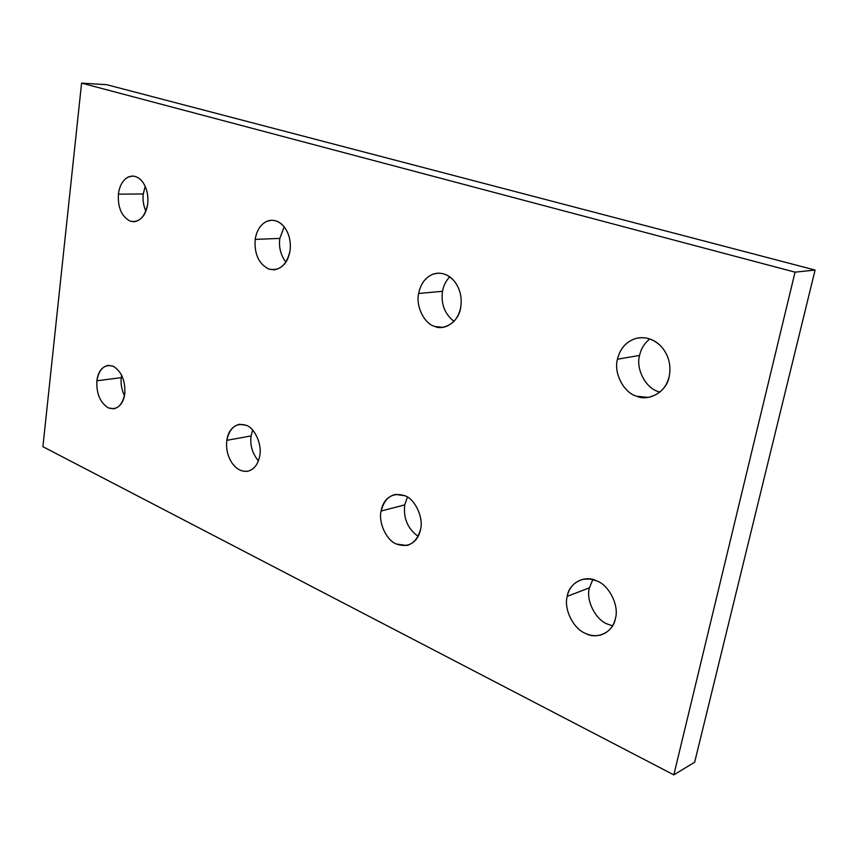 <?xml version="1.0" encoding="UTF-8"?>
<svg xmlns="http://www.w3.org/2000/svg" width="858" height="858" viewBox="0 0 858 858"><rect width="100%" height="100%" fill="white"/><g stroke="black" fill="none" stroke-linecap="round" stroke-linejoin="round"><path stroke-width="1.29" d="M121.289 377.649L96.868 380.78C96.311 393.575 100.107 402.606 108.269 407.861L113.685 408.816C119.895 407.293 123.595 402.209 124.807 393.575C125.386 380.48 121.514 371.353 113.181 366.216L108.151 365.358C101.802 366.87 98.037 372.007 96.868 380.78L121.289 377.649L121.686 375.214L121.289 377.649C120.549 383.59 121.611 389.607 124.464 395.72C121.611 389.607 120.549 383.59 121.289 377.649M251.072 435.928L226.823 440.336C225.868 448.766 227.66 456.413 232.196 463.277C236.54 469.176 241.57 471.836 247.265 471.278L248.595 470.988C254.558 469.015 258.29 463.835 259.792 455.448C262.151 444.562 254.751 428.035 246.385 425.354L239.575 424.281C232.454 426.061 228.196 431.413 226.823 440.336L251.072 435.928L252.638 430.04L251.072 435.928C249.914 445.152 252.349 453.485 258.397 460.918C252.349 453.485 249.914 445.152 251.072 435.928M404.708 504.912L381.091 511.036C378.249 522.501 386.497 540.401 396.385 544.026L406.66 545.506C414.296 543.329 418.951 537.869 420.602 529.15C423.637 517.428 414.961 499.066 404.922 495.731L395.388 494.401C387.473 496.546 382.7 502.091 381.091 511.036L404.708 504.912L407.453 497.082L404.708 504.912C403.26 518.35 407.754 528.839 418.168 536.379C407.754 528.839 403.26 518.35 404.708 504.912M143.275 193.962L118.372 194.155C117.75 207.743 121.718 216.752 130.277 221.192L134.105 221.75C141.549 220.345 146.085 214.382 147.715 203.861C148.52 195.292 146.815 187.977 142.6 181.917C139.639 178.035 136.165 176.083 132.164 176.083L127.853 177.231C122.683 180.244 119.519 185.886 118.372 194.155L143.275 193.962L145.206 186.379L143.275 193.962C142.546 199.71 143.415 205.47 145.892 211.24C143.415 205.47 142.546 199.71 143.275 193.962M279.837 238.395L255.18 239.403C254.225 254.097 258.816 264.007 268.951 269.122L274.217 269.83C282.786 268.168 288.052 261.862 290.025 250.933C291.119 241.645 289.2 233.655 284.255 226.941C280.587 222.404 276.255 220.184 271.257 220.281L266.731 221.364C260.532 224.464 256.671 230.48 255.18 239.403L279.837 238.395L284.18 226.844L279.837 238.395C278.625 247.125 280.652 255.051 285.918 262.173C280.652 255.051 278.625 247.125 279.837 238.395M442.514 291.312L418.661 293.479C415.594 306.038 424.313 323.927 434.834 326.458L442.374 327.348C452.252 325.311 458.365 318.65 460.714 307.379C462.215 297.276 460.017 288.449 454.129 280.92C449.42 275.493 443.854 272.919 437.43 273.219L432.958 274.195C425.386 277.359 420.624 283.784 418.661 293.479L442.514 291.312C443.522 285.607 445.946 280.781 449.764 276.855C445.946 280.781 443.522 285.607 442.514 291.312C440.808 303.839 444.626 313.867 453.957 321.385C444.626 313.867 440.808 303.839 442.514 291.312M639.575 355.426L617.47 359.223C613.449 372.93 623.852 393.007 636.818 396.267L648.155 397.383C659.437 394.766 666.462 387.752 669.229 376.351C671.278 365.24 668.725 355.405 661.572 346.846C655.255 340.1 647.811 337.087 639.231 337.805L635.499 338.556C626.083 341.741 620.066 348.627 617.47 359.223L639.575 355.426C641.055 348.659 644.476 343.168 649.828 338.964C644.476 343.168 641.055 348.659 639.575 355.426C635.585 368.854 645.849 388.481 658.665 391.645C645.849 388.481 635.585 368.854 639.575 355.426M659.974 392.042L658.665 391.645L659.974 392.042M589.403 587.848C585.724 600.01 595.366 619.626 607.325 624.034L612.558 625.793L607.325 624.034C595.366 619.626 585.724 600.01 589.403 587.848L567.224 596.342C563.534 608.74 573.294 628.785 585.37 633.343C590.047 635.639 595.023 636.239 600.3 635.124C608.504 632.453 613.545 626.898 615.422 618.436C619.379 605.748 609.041 585.102 596.75 580.898L589.993 578.978L582.872 579.279C574.281 581.906 569.069 587.591 567.224 596.342L589.403 587.848L592.835 579.536M694.658 762.204L815.1 270.045L795.044 272.158L673.82 774.881L694.658 762.204L673.82 774.881L42.9 446.675L81.585 83.119L795.044 272.158L815.1 270.045L106.746 84.706L81.585 83.119L106.746 84.706L815.1 270.045L694.658 762.204M42.9 446.675L673.82 774.881L795.044 272.158L81.585 83.119L42.9 446.675M567.224 596.342C568.94 583.065 584.909 574.485 596.75 580.898C609.041 585.102 619.379 605.748 615.422 618.436C613.491 632.067 596.943 640.057 585.37 633.343C573.294 628.785 563.534 608.74 567.224 596.342M617.47 359.223C620.066 348.627 626.083 341.741 635.499 338.556C645.195 336.175 653.882 338.931 661.572 346.846C668.725 355.405 671.278 365.24 669.229 376.351C667.095 391.162 649.238 401.876 636.818 396.267C623.852 393.007 613.449 372.93 617.47 359.223M418.661 293.479C420.624 283.784 425.386 277.359 432.958 274.195C440.765 271.75 447.812 273.992 454.129 280.92C460.017 288.449 462.215 297.276 460.714 307.379C459.202 320.849 444.959 331.145 434.834 326.458C424.313 323.927 415.594 306.038 418.661 293.479M255.18 239.403C256.671 230.48 260.532 224.464 266.731 221.364C273.134 218.929 278.968 220.785 284.255 226.941C289.2 233.655 291.119 241.645 290.025 250.933C286.669 265.154 279.644 271.225 268.951 269.122C258.816 264.007 254.225 254.097 255.18 239.403M118.372 194.155C119.519 185.886 122.683 180.244 127.853 177.231C133.194 174.817 138.106 176.383 142.6 181.917C146.815 187.977 148.52 195.292 147.715 203.861C145.077 217.053 139.275 222.833 130.277 221.192C121.718 216.752 117.75 207.743 118.372 194.155M381.091 511.036C384.792 497.157 392.728 492.063 404.922 495.731C414.961 499.066 423.637 517.428 420.602 529.15C416.602 543.168 408.526 548.123 396.385 544.026C386.497 540.401 378.249 522.501 381.091 511.036M226.823 440.336C229.719 427.423 236.24 422.426 246.385 425.354C254.751 428.035 262.151 444.562 259.792 455.448C258.29 463.835 254.558 469.015 248.595 470.988C242.514 472.297 237.044 469.734 232.196 463.277C227.66 456.413 225.868 448.766 226.823 440.336M96.868 380.78C99.163 368.715 104.601 363.856 113.181 366.216C121.514 371.353 125.386 380.48 124.807 393.575C122.34 405.759 116.817 410.521 108.269 407.861C100.107 402.606 96.311 393.575 96.868 380.78M247.265 471.278L248.455 471.031M406.66 545.506L409.352 544.712M648.155 397.383L651.222 396.718M600.3 635.124L606.038 632.646M132.936 176.083L132.164 176.083"/></g></svg>
